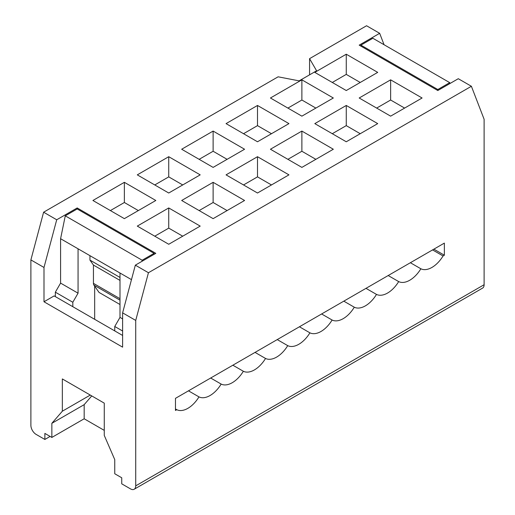 <?xml version="1.0" encoding="UTF-8"?>
<svg xmlns="http://www.w3.org/2000/svg" width="515" height="515" viewBox="0 0 515 515"><rect width="100%" height="100%" fill="white"/><g stroke="black" fill="none" stroke-linecap="round" stroke-linejoin="round"><path stroke-width="0.77" d="M299.434 326.78L309.914 332.832A23.014 13.287 120 0 0 332.104 320.021L321.624 313.97M277.244 339.591L287.724 345.642A23.014 13.287 120 0 0 309.914 332.832M255.054 352.402L265.534 358.453A23.014 13.287 120 0 0 287.724 345.642M232.864 365.212L243.35 371.264A23.014 13.287 120 0 0 265.534 358.453M210.674 378.023L221.16 384.074A23.014 13.287 120 0 0 243.35 371.264M188.484 390.834L198.97 396.885A23.014 13.287 120 0 0 221.16 384.074M175.467 408.942L176.78 409.695A23.014 13.287 120 0 0 198.97 396.885M433.881 249.157L444.361 255.208L444.361 243.106L175.467 398.346L175.467 410.455L176.78 409.695M114.755 459.631L114.755 473.755L121.746 477.785L121.746 483.836L130.482 488.883A7.41 4.281 -120 0 0 134.183 489.25A7.41 4.281 -120 0 0 135.722 485.857L135.722 320.42L122.615 312.856L122.615 347.155L43.994 301.764L43.994 267.465L30.887 259.901L30.887 425.332A7.41 4.281 -120 0 0 36.134 434.409L44.869 439.456L44.869 433.405L51.854 437.435L51.854 423.317L62.341 411.208L62.341 378.931L104.268 403.142L104.268 435.42L114.755 459.631M91.747 395.913L84.177 404.655L84.177 418.779L104.268 430.379M84.177 404.655L51.854 423.317M51.854 437.435L84.177 418.779M94.663 319.313L94.663 286.186M122.615 331.016L114.755 326.478L119.995 317.395L119.995 273.014L78.061 248.803L78.061 293.19L72.821 302.266L72.821 306.702M62.341 411.208L90.292 395.069M72.821 302.266L55.35 292.179L55.35 296.614M55.35 292.179L60.59 283.102L60.59 238.715L65.27 215.837L77.192 208.955L154.069 253.341L154.069 254.352M154.069 253.341L142.146 260.223L141.915 261.363M114.755 326.478L114.755 330.913M60.59 283.102L78.061 293.19M78.061 248.803L60.59 238.715M142.146 260.223L65.27 215.837M119.995 273.014L131.473 279.639M119.995 317.395L122.615 318.907M50.11 436.43L44.869 439.456M134.183 489.25L482.574 288.11A7.41 4.281 -120 0 0 484.113 284.718L135.722 485.857M332.104 320.021A23.014 13.287 120 0 0 354.294 307.21L343.814 301.159M30.887 259.901L43.608 212.206L56.714 219.77L77.192 207.951L155.813 253.341L135.336 265.161L148.442 272.731L471.392 86.275L484.113 119.28L484.113 284.718M148.442 272.731L135.722 320.42M444.361 255.208L443.055 255.968A23.014 13.287 -60 0 1 420.864 268.779A23.014 13.287 -60 0 1 398.674 281.589A23.014 13.287 -60 0 1 376.484 294.4A23.014 13.287 -60 0 1 354.294 307.21M376.484 294.4L365.998 288.349M432.568 249.91L443.055 255.968M410.378 262.727L420.864 268.779M388.188 275.538L398.674 281.589M449.962 83.514L449.73 82.645L437.808 89.52L437.808 90.531L359.187 45.14L379.664 33.314L366.558 25.75L309.567 58.659L309.567 74.842M437.808 89.52L360.931 45.14L360.931 46.144M360.931 45.14L372.854 38.258L449.73 82.645M43.608 212.206L278.119 76.812L299.125 80.868L316.596 70.78L309.567 58.659M471.392 86.275L458.286 78.711L437.808 90.531M288.947 123.619L257.5 105.459L226.053 123.619L257.5 141.773L288.947 123.619M333.327 149.241L301.88 131.08L270.427 149.241L301.88 167.394L333.327 149.241M346.26 90.531L377.707 72.377L346.26 54.217L314.807 72.377L346.26 90.531M390.634 116.152L422.088 97.998L390.634 79.838L359.187 97.998L390.634 116.152M377.707 123.619L346.26 105.459L314.807 123.619L346.26 141.773L377.707 123.619M333.327 97.998L301.88 79.838L270.427 97.998L301.88 116.152L333.327 97.998M213.12 131.08L244.574 149.241L213.12 167.394L181.673 149.241L213.12 131.08L213.12 151.256L199.144 159.328M257.5 156.702L288.947 174.862L257.5 193.016L226.053 174.862L257.5 156.702L257.5 176.877L243.524 184.949M124.366 218.643L155.813 200.483L124.366 182.323L92.912 200.483L124.366 218.643M168.74 244.265L200.193 226.104L168.74 207.951L137.293 226.104L168.74 244.265M168.74 193.016L200.193 174.862L168.74 156.702L137.293 174.862L168.74 193.016M213.12 218.643L244.574 200.483L213.12 182.323L181.673 200.483L213.12 218.643M135.336 265.161L122.615 312.856M379.664 33.314L384.061 44.734M43.994 267.465L56.714 219.77M122.615 335.452L54.127 295.913L43.994 301.764M77.192 208.955L77.192 207.951M119.995 300.168L93.904 285.104L99.028 292.411L119.995 304.513M257.5 105.459L257.5 125.634L243.524 133.707M271.476 133.707L257.5 125.634M301.88 131.08L301.88 151.256L287.904 159.328M315.856 159.328L301.88 151.256M332.278 82.464L346.26 74.392L346.26 54.217M346.26 74.392L360.236 82.464M376.658 108.086L390.634 100.013L390.634 79.838M390.634 100.013L404.616 108.086M332.278 133.707L346.26 125.634L360.236 133.707M346.26 125.634L346.26 105.459M287.904 108.086L301.88 100.013L315.856 108.086M301.88 100.013L301.88 79.838M227.096 159.328L213.12 151.256M271.476 184.949L257.5 176.877M124.366 182.323L124.366 202.498L110.384 210.571M138.342 210.571L124.366 202.498M168.74 207.951L168.74 228.126L154.764 236.192M182.722 236.192L168.74 228.126M168.74 156.702L168.74 176.877L154.764 184.949M182.722 184.949L168.74 176.877M213.12 182.323L213.12 202.498L199.144 210.571M227.096 210.571L213.12 202.498M93.904 285.104A4.944 2.852 -60 0 1 93.44 283.359L93.44 265.071L89.945 260.101L89.945 255.659M119.995 280.405L93.44 265.071M119.995 277.45L89.945 260.101M119.995 298.694L93.44 283.359"/></g></svg>
